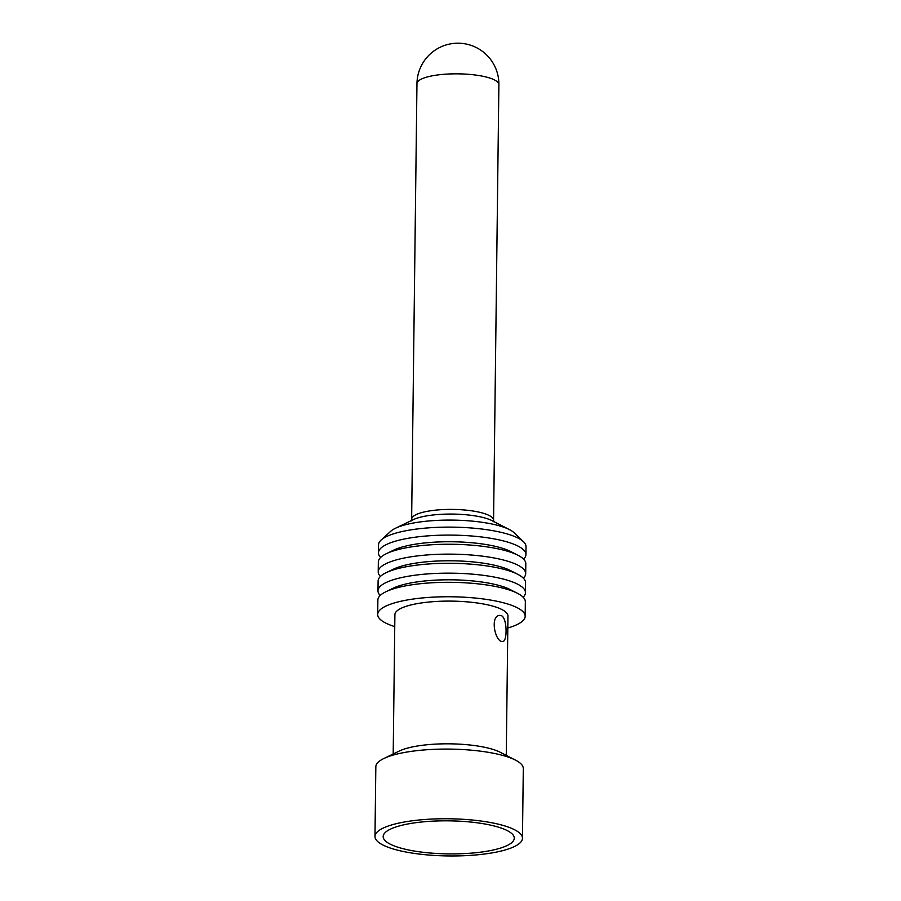 <?xml version="1.0" encoding="UTF-8"?>
<svg xmlns="http://www.w3.org/2000/svg" width="901" height="901" viewBox="0 0 901 901"><rect width="100%" height="100%" fill="white"/><g stroke="black" fill="none" stroke-linecap="round" stroke-linejoin="round"><path stroke-width="1.35" d="M374.985 836.466L375.83 766.796A73.747 18.583 0.7 0 1 383.871 758.507A73.747 18.583 0.7 0 1 415.496 750.815A73.747 18.583 0.7 0 1 515.473 760.106A73.747 18.583 0.7 0 1 523.301 768.598L522.456 838.268A73.747 18.583 0.7 0 1 448.495 855.95A73.747 18.583 0.7 0 1 374.985 836.466A73.747 18.583 0.7 0 1 414.64 820.484A73.747 18.583 0.7 0 1 522.456 838.268M506.846 830.395A65.548 16.522 0.7 0 1 513.547 835.666A65.548 16.522 0.7 0 1 448.518 853.889A65.548 16.522 0.7 0 1 383.95 834.089A65.548 16.522 0.7 0 1 438.066 820.935A65.548 16.522 0.7 0 1 506.846 830.395M380.661 557.415A73.747 18.583 0.7 0 1 378.443 552.809L378.544 544.823A73.747 18.583 0.7 0 1 381.146 540.014L390.752 531.263A63.915 16.105 0.7 0 1 395.46 528.256A63.915 16.105 0.7 0 1 422.862 521.589A63.915 16.105 0.7 0 1 509.515 529.642A63.915 16.105 0.7 0 1 514.144 532.773L523.537 541.76A73.747 18.583 0.7 0 1 526.015 546.625L525.925 554.611A73.747 18.583 0.7 0 1 523.594 559.161M381.146 540.014A73.747 18.583 0.7 0 1 418.21 528.853A73.747 18.583 0.7 0 1 523.537 541.76M378.443 552.809A73.747 18.583 0.7 0 1 418.109 536.827A73.747 18.583 0.7 0 1 525.925 554.611M380.425 576.437A73.747 18.583 0.7 0 1 378.217 571.831L378.341 561.965A73.747 18.583 0.7 0 1 386.371 553.676L393.726 550.117A65.548 16.522 0.7 0 1 421.837 543.28A65.548 16.522 0.7 0 1 510.709 551.547L517.985 555.275A73.747 18.583 0.7 0 1 525.812 563.767L525.688 573.633A73.747 18.583 0.7 0 1 523.357 578.183M386.371 553.676A73.747 18.583 0.7 0 1 417.996 545.983A73.747 18.583 0.7 0 1 517.985 555.275M378.217 571.831A73.747 18.583 0.7 0 1 417.873 555.861A73.747 18.583 0.7 0 1 525.688 573.633M380.199 595.471A73.747 18.583 0.7 0 1 377.981 590.865L378.105 580.987A73.747 18.583 0.7 0 1 386.135 572.698L393.489 569.139A65.548 16.522 0.7 0 1 421.612 562.314A65.548 16.522 0.7 0 1 510.484 570.57L517.748 574.309A73.747 18.583 0.7 0 1 525.576 582.789L525.452 592.667A73.747 18.583 0.7 0 1 523.132 597.217M386.135 572.698A73.747 18.583 0.7 0 1 417.76 565.017A73.747 18.583 0.7 0 1 517.748 574.309M377.981 590.865A73.747 18.583 0.7 0 1 417.647 574.883A73.747 18.583 0.7 0 1 525.452 592.667M394.751 626.612A73.747 18.583 0.7 0 1 377.699 614.471L377.868 600.021A73.747 18.583 0.7 0 1 385.91 591.732L393.264 588.173A65.548 16.522 0.7 0 1 421.375 581.336A65.548 16.522 0.7 0 1 510.248 589.603L517.512 593.331A73.747 18.583 0.7 0 1 525.339 601.823L525.17 616.273A73.747 18.583 0.7 0 1 507.815 627.997M385.91 591.732A73.747 18.583 0.7 0 1 417.535 584.039A73.747 18.583 0.7 0 1 517.512 593.331M377.699 614.471A73.747 18.583 0.7 0 1 417.354 598.489A73.747 18.583 0.7 0 1 525.17 616.273M393.196 753.991L394.897 614.673A56.538 14.247 0.7 0 1 425.306 602.431A56.538 14.247 0.7 0 1 507.961 616.059L506.261 755.376M383.871 758.507L399.312 751.029A56.538 14.247 0.7 0 1 423.56 745.138A56.538 14.247 0.7 0 1 500.213 752.267L515.473 760.106M501.485 615.698C507.319 618.356 507.409 641.703 502.781 641.411C495.313 643.111 489.536 615.766 499.661 615.383L501.485 615.698M438.99 74.794A40.973 10.328 0.7 0 1 498.884 84.66A40.973 40.973 0 0 0 458.418 43.203A40.973 40.973 0 0 0 416.96 83.669A40.973 10.328 0.7 0 1 438.99 74.794M411.104 520.969L411.633 519.235A40.973 10.328 0.7 0 1 433.674 510.36A40.973 10.328 0.7 0 1 493.568 520.237L498.884 84.66M395.46 528.256L413.108 519.719A44.25 11.15 0.7 0 1 432.086 515.102A44.25 11.15 0.7 0 1 492.081 520.677L509.515 529.642M411.633 519.235L416.96 83.669M494.052 521.983L493.568 520.237"/></g></svg>

